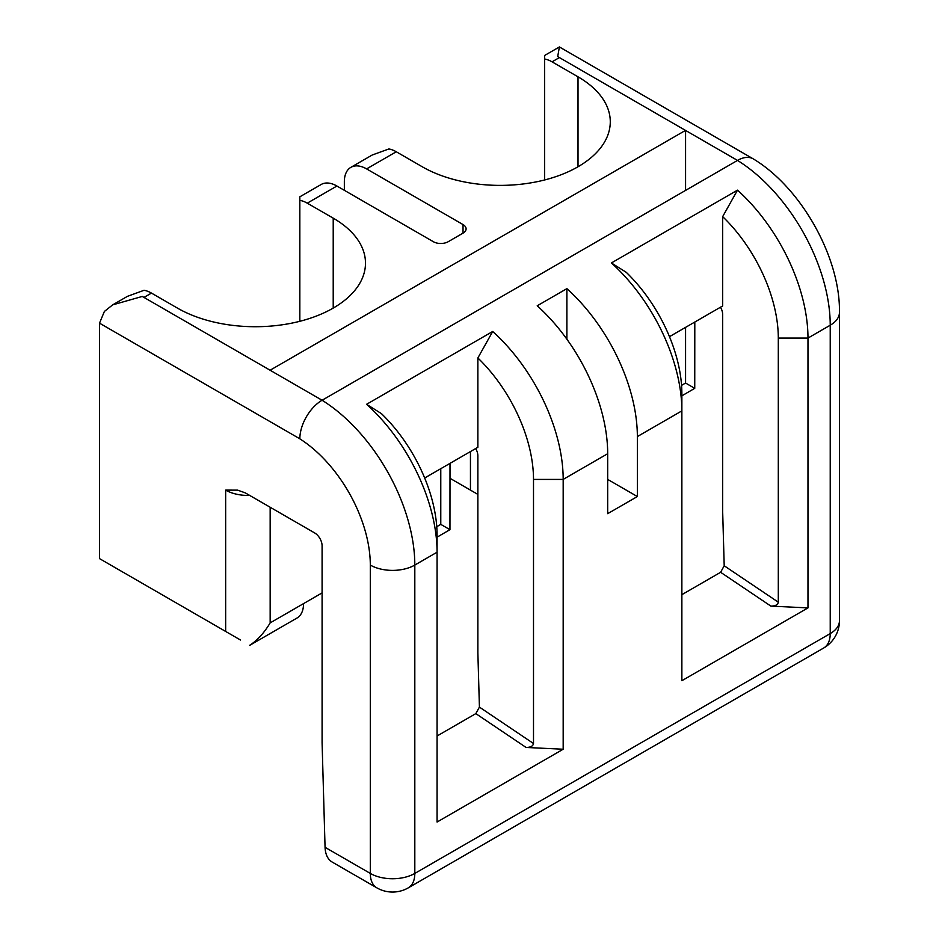 <?xml version="1.0" encoding="UTF-8"?>
<svg xmlns="http://www.w3.org/2000/svg" width="939" height="939" viewBox="0 0 939 939"><rect width="100%" height="100%" fill="white"/><g stroke="black" fill="none" stroke-linecap="round" stroke-linejoin="round"><path stroke-width="1.41" d="M722.666 216.627A115.403 66.622 -120 0 1 778.302 338.075L778.302 602.181C777.856 604.763 775.379 606.078 770.884 606.113L807.974 607.897L681.867 680.705L681.867 393.746A115.403 66.622 60 0 0 626.231 272.298L611.395 262.955L737.502 190.148L722.666 216.627L722.666 305.95L669.472 336.667M720.495 307.206A10.493 6.057 60 0 1 722.666 314.518L722.666 511.532L724.204 565.771L720.624 572.285L681.867 594.669M440.778 468.702L440.778 524.373L449.957 529.666L437.069 537.167M450.004 463.373L449.957 529.666M344.343 190.312L344.343 181.755A31.468 18.17 -120 0 1 350.869 167.342A31.468 18.17 -120 0 1 366.597 168.903L463.033 224.574A10.493 6.057 180 0 1 466.108 228.858A10.493 6.057 180 0 1 463.033 233.142L448.196 241.71A10.493 6.057 180 0 1 433.36 241.71L336.925 186.028A31.468 18.17 60 0 0 321.197 184.478L299.834 196.803L299.834 321.302M240.49 640.011L99.546 558.635L99.546 323.086L104.382 311.455L112.668 304.87L142.282 296.442L322.089 400.249A31.48 18.181 120 0 0 299.846 438.806L99.557 323.192M249.668 645.304C257.263 640.48 264.105 633.003 270.162 622.886L270.162 507.248M566.886 339.202L566.886 288.649L537.214 305.785A136.378 78.735 60 0 1 607.686 453.713L607.686 513.668L637.358 496.543L607.686 479.406M778.302 338.075L807.974 338.075L830.229 325.223A136.378 78.735 60 0 0 737.502 160.416L557.696 56.598L559.398 46.95L753.242 158.867A31.48 18.181 120 0 0 737.502 160.416L322.089 400.26A136.378 78.735 -120 0 1 414.815 565.067L437.069 552.214L437.069 822.036L563.177 749.228L563.177 479.406A136.378 78.735 -120 0 0 492.705 331.479L366.597 404.286A136.378 78.735 60 0 1 437.069 552.214L437.069 535.077A115.403 66.622 60 0 0 381.434 413.63L366.597 404.286M839.454 312.382L839.454 620.738A31.468 18.17 180 0 1 830.229 633.59L830.229 325.223A31.468 18.17 0 0 0 839.454 312.382C840.382 257.532 801.296 187.847 753.548 159.055A31.48 18.181 120 0 0 753.242 158.867M350.869 167.342L372.22 155.017L388.852 148.961A31.468 18.17 60 0 1 396.27 151.766L422.233 166.755A110.156 63.594 180 0 0 542.284 180.546A110.156 63.594 180 0 0 610.28 121.788A110.156 63.594 180 0 0 578.013 76.822L552.05 61.833A31.468 18.17 -120 0 0 544.632 59.016L544.632 55.471L559.398 46.95M637.358 496.543L637.358 436.576A136.378 78.735 -120 0 0 566.886 288.649M322.089 592.896L303.543 603.613A31.468 18.17 60 0 1 297.029 618.015L249.715 645.339M299.834 438.83A104.91 60.566 -120 0 1 370.306 565.067L370.306 873.423A31.468 18.17 -60 0 0 376.832 887.836L332.101 862.014C327.711 859.314 325.363 854.408 325.058 847.307L322.089 742.796L322.089 545.794A10.493 6.057 60 0 0 314.671 532.941L245.29 492.881L237.626 490.135L225.653 490.111A31.468 18.17 0 0 0 249.668 495.405M437.069 736L475.827 713.617L526.086 747.456C530.582 747.409 533.059 746.094 533.505 743.512L533.505 479.406A115.403 66.622 -120 0 0 477.869 357.959L477.869 447.281L424.674 477.998M475.697 448.537A10.493 6.057 60 0 1 477.869 455.849L477.869 652.863L479.418 707.102L475.827 713.617M270.162 370.189L685.576 130.357M685.576 130.404L685.576 190.394M737.502 190.148A136.378 78.735 -120 0 1 807.974 338.075L807.974 607.897M611.395 262.955A136.378 78.735 60 0 1 681.867 410.883L637.358 436.576M544.632 179.959L544.632 59.016M681.867 395.835L694.743 388.335L694.801 322.042M694.743 388.335L685.576 383.042L681.561 385.366M450.004 478.303L477.869 494.395M299.834 200.347A31.468 18.17 -120 0 1 307.253 203.164L333.216 218.153A110.156 63.594 180 0 1 365.482 263.12A110.156 63.594 180 0 1 297.487 321.877A110.156 63.594 180 0 1 177.436 308.098L151.472 293.097A31.468 18.17 60 0 0 144.054 290.292L127.422 296.348L112.668 304.87M526.086 747.456L563.177 749.228M477.869 357.959L492.705 331.479M724.204 565.771L778.302 602.181M225.653 490.111L225.653 631.442M552.05 61.833L559.456 57.561M303.543 603.613L270.162 622.886M823.714 647.992L408.301 887.836A31.468 18.17 -120 0 0 414.815 873.423L830.229 633.59A31.468 18.17 60 0 1 823.714 647.992A31.468 31.468 0 0 0 839.454 620.738M720.624 572.285L770.884 606.113M685.576 327.371L685.576 383.042M578.013 76.822L578.013 166.755M470.451 451.565L470.451 490.111M366.597 168.903L396.27 151.766M463.033 224.574L463.033 233.142M144.066 297.381L151.472 293.097M307.253 203.164L336.925 186.028M333.216 218.153L333.216 308.098M533.505 479.406L563.177 479.406L607.686 453.713M370.306 565.067A31.468 18.17 0 0 0 414.815 565.067L414.815 873.423A31.468 18.17 180 0 1 370.306 873.423L325.058 847.307M479.418 707.102L533.505 743.512M440.778 524.373L436.764 526.697M376.832 887.836A31.468 31.468 0 0 0 408.301 887.836"/></g></svg>
